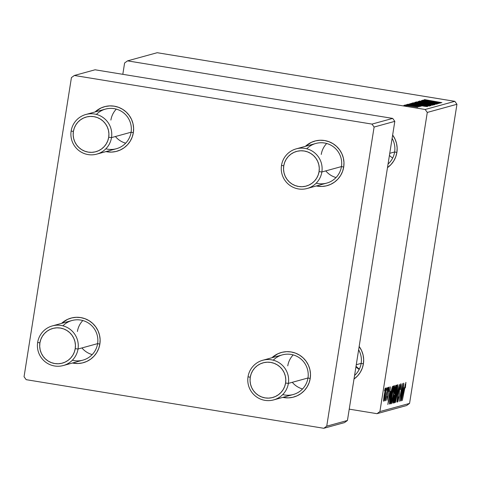 <?xml version="1.0" encoding="UTF-8"?>
<svg xmlns="http://www.w3.org/2000/svg" width="481" height="481" viewBox="0 0 481 481"><rect width="100%" height="100%" fill="white"/><g stroke="black" fill="none" stroke-linecap="round" stroke-linejoin="round"><path stroke-width="0.72" d="M77.405 331.499A20.557 20.424 74.6 0 1 82.828 320.532A20.557 20.424 -105.4 0 0 77.405 331.499M110.895 120.082A20.557 20.424 74.6 0 1 116.312 109.121A20.557 20.424 -105.4 0 0 110.895 120.082M287.77 365.861A20.557 20.424 74.6 0 1 293.194 354.9A20.557 20.424 -105.4 0 0 287.77 365.861M321.254 154.449A20.557 20.424 74.6 0 1 326.677 143.482A20.557 20.424 -105.4 0 0 321.254 154.449M394.636 151.966A20.557 20.424 -105.4 0 0 392.117 138.39A20.557 20.424 74.6 0 1 388.053 164.051A20.557 20.424 -105.4 0 0 394.636 151.966L396.879 152.453L394.636 151.966L389.754 153.307L394.636 151.966A20.557 20.424 74.6 0 1 394.624 151.966M392.646 135.047A23.124 22.974 74.6 0 1 396.879 152.453L395.737 156.83L393.771 160.901L391.047 164.502L387.488 167.635A23.124 22.974 74.6 0 0 396.879 152.453L397.15 147.932L396.536 143.44L395.063 139.153L392.646 135.047M361.153 363.377A20.557 20.424 -105.4 0 0 358.634 349.807A20.557 20.424 74.6 0 1 354.569 375.463A20.557 20.424 -105.4 0 0 361.153 363.377L363.395 363.864L361.153 363.377L356.271 364.718L361.153 363.377M359.163 346.458A23.124 22.974 74.6 0 1 363.395 363.864L362.253 368.248L360.281 372.318L357.563 375.92L354.004 379.052A23.124 22.974 74.6 0 0 363.395 363.864L363.666 359.343L363.047 354.852L361.574 350.565L359.163 346.458M72.366 360.221A20.557 20.424 -105.4 0 0 97.613 343.626L78.024 349.014A20.557 20.424 74.6 0 1 63.288 365.536A20.557 20.424 74.6 0 1 37.662 342.418A20.557 20.424 -105.4 0 0 54.63 365.993A20.557 20.424 -105.4 0 0 78.024 349.014L75.216 348.677A17.983 17.869 74.6 0 1 54.75 363.54A17.983 17.869 74.6 0 1 39.905 342.911L37.662 342.418A20.557 20.424 74.6 0 1 52.393 325.896L71.988 320.514A20.557 20.424 74.6 0 1 97.613 343.626L99.856 344.119L100.126 339.598L99.513 335.107L98.04 330.82L95.761 326.9L92.773 323.503L89.177 320.749L85.125 318.759L80.766 317.592L76.269 317.31L71.807 317.911L67.544 319.378L61.556 323.376A23.124 22.974 74.6 0 1 99.856 344.119L97.613 343.626A20.557 20.424 -105.4 0 0 62.915 325.829M282.726 394.582A20.557 20.424 -105.4 0 0 307.972 377.994L288.384 383.375A20.557 20.424 74.6 0 1 273.653 399.903A20.557 20.424 74.6 0 1 248.028 376.785A20.557 20.424 -105.4 0 0 264.995 400.36A20.557 20.424 -105.4 0 0 288.384 383.375L285.582 383.044A17.983 17.869 74.6 0 1 265.115 397.901A17.983 17.869 74.6 0 1 250.27 377.272L248.028 376.785A20.557 20.424 74.6 0 1 262.758 360.263L282.347 354.876A20.557 20.424 74.6 0 1 307.972 377.994L310.215 378.481L310.485 373.959L309.872 369.468L308.399 365.181L306.12 361.261L303.132 357.864L299.543 355.116L295.49 353.12L291.131 351.96L286.634 351.671L282.167 352.278L277.91 353.745L271.921 357.744A23.124 22.974 74.6 0 1 310.215 378.481L307.972 377.994A20.557 20.424 -105.4 0 0 273.274 360.197M296.242 148.845A20.557 20.424 74.6 0 1 321.867 171.964A20.557 20.424 74.6 0 1 307.137 188.486A20.557 20.424 74.6 0 1 281.511 165.368L283.754 165.861A17.983 17.869 74.6 0 1 304.22 150.998A17.983 17.869 74.6 0 1 319.065 171.627L321.867 171.964A20.557 20.424 -105.4 0 0 304.9 148.388A20.557 20.424 -105.4 0 0 281.511 165.368A20.557 20.424 74.6 0 1 296.242 148.845L315.837 143.464A20.557 20.424 74.6 0 1 341.462 166.576L343.705 167.069L343.969 162.542L343.356 158.057L341.883 153.77L339.61 149.85L336.616 146.446L333.026 143.699L328.974 141.709L324.615 140.542L320.118 140.26L315.65 140.861L311.393 142.328L305.405 146.326A23.124 22.974 74.6 0 1 343.705 167.069L341.462 166.576A20.557 20.424 -105.4 0 0 306.758 148.779M85.883 114.484A20.557 20.424 74.6 0 1 111.508 137.596A20.557 20.424 74.6 0 1 96.777 154.124A20.557 20.424 74.6 0 1 71.146 131.006L73.389 131.493A17.983 17.869 74.6 0 1 93.855 116.636A17.983 17.869 74.6 0 1 108.706 137.265L111.508 137.596A20.557 20.424 -105.4 0 0 94.541 114.021A20.557 20.424 -105.4 0 0 71.146 131.006A20.557 20.424 74.6 0 1 85.883 114.484L105.471 109.097A20.557 20.424 74.6 0 1 131.097 132.215L133.339 132.702L133.61 128.18L132.996 123.689L131.523 119.402L129.245 115.482L126.256 112.085L122.667 109.337L118.615 107.341L114.256 106.181L109.752 105.892L105.291 106.499L101.034 107.966L95.04 111.965A23.124 22.974 74.6 0 1 133.339 132.702L131.097 132.215A20.557 20.424 -105.4 0 0 96.398 114.418M127.525 60.865L157.197 52.712L454.828 101.329L425.162 109.482L127.525 60.865L124.603 62.987L122.811 74.314L124.603 62.987L127.525 60.865L425.162 109.482L427.284 112.428L379.906 411.556L409.572 403.403L456.95 104.275L427.284 112.428L425.162 109.482L454.828 101.329L157.197 52.712L127.525 60.865M407.142 104.485L409.824 104.858L407.142 104.485M405.772 104.864L408.453 105.231L405.772 104.864M412.981 102.784L422.384 104.69L430.922 105.79L428.836 105.195L412.981 102.784L420.628 104.401L430.946 105.778L421.29 103.842L412.945 102.808M410.533 103.553L415.109 104.407L409.331 103.89L427.501 106.632L410.756 103.493L415.109 104.407L409.331 103.89L427.501 106.632L410.533 103.553M414.73 102.405L427.501 104.75L432.84 105.165L415.512 102.188L415.44 102.663L415.512 102.188L414.718 102.453L415.999 102.79L428.763 104.948L432.84 105.165L415.512 102.188L414.7 102.429M418.025 101.497L434.824 104.617L420.647 101.882L436.243 104.227L418.284 101.425L434.824 104.617L420.647 101.882L436.243 104.227L418.025 101.497M424.555 99.603L441.925 102.669L424.525 99.621M422.33 100.313L437.019 102.832L421.278 100.601L438.6 103.577L424.098 100.998L439.856 103.235L422.33 100.313L437.019 102.832L421.278 100.601L438.6 103.577L424.098 100.998L439.856 103.235L422.33 100.313M423.947 99.868L428.517 100.721L422.739 100.204L440.915 102.946L424.164 99.807L428.517 100.721L422.739 100.204L440.915 102.946L423.947 99.868M419.384 101.022L437.391 104.004L419.336 101.052M416.239 101.888L425.643 103.8L434.175 104.894L432.094 104.299L416.239 101.888L425.643 103.8L434.205 104.882L425.589 103.12L416.203 101.912M407.804 104.209L421.013 106.397L407.756 104.233M411.676 103.241L422.264 105.375L429.581 106.06L412.259 103.084L411.784 103.397L421.188 105.201L429.581 106.06L412.259 103.084L411.784 103.397M404.623 105.08L417.761 107.299L404.593 105.099M406.553 104.648L419.36 106.758L406.553 104.648M403.884 105.381L406.571 105.754L403.884 105.381M391.823 396.091L393.272 388.522L394.342 385.552L394.155 390.35L392.255 400.968L391.444 403.589L391.173 403.793L391.059 403.216L391.823 396.091C391.095 400.595 390.903 403.168 391.245 403.806L392.255 400.968L393.765 393.043C394.462 388.672 394.642 386.177 394.306 385.552C393.542 386.946 392.712 390.458 391.823 396.091M390.59 391.426L387.848 404.521L390.386 386.85L389.893 391.618L390.59 391.426L389.893 391.618L390.386 386.85L387.848 404.521L390.59 391.426M405.874 382.377L405.381 387.8L405.597 384.578L405.261 385.161L402.308 400.547L405.285 384.03L402.308 400.547L405.537 384.451L405.381 387.8L405.91 382.371M398.015 399.964L397.985 396.669L397.613 402.026L398.977 397.18L399.356 393.368L398.839 393.278L399.356 393.368L399.314 392.147L398.893 392.075L399.314 392.147L399.308 388.919L400.366 385.87L399.927 385.798L400.366 385.87L400.366 389.634C400.974 385.828 401.088 383.88 400.709 383.796L399.266 389.177L400.769 383.796L400.366 389.634L400.463 385.918L399.729 387.68L399.062 396.609L397.625 402.038L397.985 396.669L397.979 399.964L398.821 396.903L399.266 389.177L398.755 397.348L398.015 399.964L397.559 399.891L397.967 399.958M395.418 402.441L399.344 384.391L396.831 402.056L398.779 386.971L395.418 402.441L398.779 386.971L396.831 402.056L399.344 384.391L395.418 402.441M395.075 395.202L396.53 387.626L397.601 384.662L397.414 389.454L395.508 400.072L394.697 402.693L394.432 402.898L394.312 402.32L395.075 395.202C394.354 399.699 394.161 402.272 394.504 402.916L395.508 400.072L397.023 392.147C397.715 387.776 397.895 385.281 397.565 384.662C396.795 386.051 395.965 389.562 395.075 395.202M384.493 390.897L385.149 388.293L384.493 390.897M394.348 391.041L395.496 385.864L396.572 385.155L393.428 402.988L392.863 403.132L392.887 400.21L394.348 391.041L392.706 402.904L393.428 402.988L396.572 385.155L395.785 385.365L394.348 391.041M403.998 387.74L401.256 400.835L403.799 383.165L403.3 387.933L403.998 387.74L403.3 387.933L403.799 383.165L401.256 400.835L403.998 387.74M401.467 394.161L403.595 383.225L400.451 401.058L402.062 386.213L399.194 401.407L402.338 383.567L400.733 398.388L402.338 383.567L399.194 401.407L402.062 386.213L400.451 401.058L403.595 383.225L401.467 394.161M389.123 386.977L388.882 391.456L388.925 388.648L388.438 389.79L387.999 395.935L386.892 400.378L387.049 396.584L387.103 398.743L387.518 397.643L388.053 390.849L389.123 386.977L388.053 390.849L387.65 396.927L387.139 398.761L387.049 396.584L386.892 400.378L387.896 396.584L388.143 391.762L388.882 388.594L388.51 388.534L388.858 388.594L388.882 391.456L389.165 386.977M392.352 386.718L393.314 386.045L390.175 403.884L389.622 404.022L389.694 400.138L391.227 391.023L392.352 386.718L390.151 396.939L389.472 403.854L390.175 403.884L393.314 386.045L392.352 386.718M384.048 396.001L385.431 389.081L385.996 387.86L386.063 389.327L384.085 400.42L383.712 401.238L383.531 400.889L384.048 396.001L383.67 401.262C384.277 400.156 384.92 397.354 385.618 392.863L385.948 387.854L384.048 396.001M386.381 390.38L387.031 387.776L386.381 390.38M386.694 392.803L387.818 387.56L385.534 400.529L385.804 397.901L385.01 400.895L386.694 392.803L384.95 400.463L385.804 397.901L385.534 400.529L387.818 387.56L386.694 392.803M387.752 390.001L388.407 387.397L387.752 390.001M376.984 413.678L349.236 409.145L376.984 413.678L379.906 411.556L427.284 112.428L456.95 104.275L454.828 101.329L456.95 104.275L409.572 403.403L406.649 405.525L376.984 413.678L379.906 411.556L409.572 403.403L406.649 405.525L376.984 413.678M74.351 75.475L95.064 69.787L392.694 118.404L371.987 124.098L74.351 75.475L71.428 77.597L24.05 376.725L26.172 379.671L323.803 428.288L26.172 379.671L24.05 376.725L71.428 77.597L74.351 75.475L371.987 124.098L374.104 127.044L326.731 426.166L347.438 420.478L394.817 121.35L374.104 127.044L371.987 124.098L392.694 118.404L95.064 69.787L74.351 75.475M344.516 422.601L323.803 428.288L326.731 426.166L374.104 127.044L394.817 121.35L392.694 118.404L394.817 121.35L347.438 420.478L344.516 422.601L347.438 420.478L326.731 426.166L323.803 428.288L344.516 422.601M133.339 132.702L132.197 137.085L130.231 141.149L127.507 144.751L124.134 147.751L120.244 150.024L115.987 151.491L111.526 152.092L105.934 151.605A23.124 22.974 74.6 0 0 133.339 132.702M343.705 167.069L342.562 171.446L340.59 175.517L337.866 179.118L334.499 182.113L330.609 184.391L326.352 185.858L321.885 186.46L316.3 185.967A23.124 22.974 74.6 0 0 343.705 167.069M310.215 378.481L309.079 382.864L307.106 386.928L304.383 390.53L301.016 393.53L297.126 395.803L292.863 397.27L288.402 397.871L282.816 397.384A23.124 22.974 74.6 0 0 310.215 378.481M99.856 344.119L98.713 348.497L96.747 352.567L94.023 356.168L90.65 359.163L86.76 361.441L82.504 362.908L78.036 363.51L72.451 363.017A23.124 22.974 74.6 0 0 99.856 344.119M52.393 325.896A20.557 20.424 74.6 0 1 78.024 349.014L97.613 343.626A20.557 20.424 74.6 0 1 82.882 360.155L63.288 365.536M316.209 183.171A20.557 20.424 -105.4 0 0 341.462 166.576A20.557 20.424 74.6 0 1 326.725 183.105L307.137 188.486M105.85 148.803A20.557 20.424 -105.4 0 0 131.097 132.215A20.557 20.424 74.6 0 1 116.366 148.737L96.777 154.124M262.758 360.263A20.557 20.424 74.6 0 1 288.384 383.375L307.972 377.994A20.557 20.424 74.6 0 1 293.242 394.516L273.653 399.903M392.682 158.021A20.557 20.424 74.6 0 1 389.418 155.441M359.199 369.432A20.557 20.424 74.6 0 1 355.934 366.859M336.039 177.543A20.557 20.424 74.6 0 1 325.769 170.887M302.549 388.955A20.557 20.424 74.6 0 1 292.286 382.305M125.673 143.176A20.557 20.424 74.6 0 1 115.41 136.526M92.19 354.593A20.557 20.424 74.6 0 1 81.926 347.937M392.7 402.868L393.428 402.988L392.7 402.868M393.242 401.058L393.59 400.962L394.57 395.4L393.59 400.962L393.175 401.058L393.56 396.278L394.24 395.49L393.765 395.412L394.57 395.4L393.807 395.274L394.57 395.4L393.861 396.079L393.187 401.058L392.791 400.998M392.791 400.98L393.133 401.04M394.504 393.434L394.937 393.314L396.001 387.295L394.937 393.314L394.45 393.434L394.354 391.005L395.4 387.548L395.039 387.488L395.616 387.397L395.081 387.313L396.001 387.295L395.117 387.151L396.001 387.295L395.4 387.548L395.057 388.486L394.444 393.434L394.047 393.368L394.414 393.422M394.841 400.835L397.114 390.181L397.342 387.007L396.771 386.664L397.222 386.736L395.063 395.304L394.709 400.396L395.25 395.34L397.222 386.736L397.023 392.147L395.568 398.755L394.841 400.835L394.366 400.763L394.811 400.835M397.222 386.736L396.777 386.664M400.366 385.87L399.927 385.792M405.2 384.397L405.537 384.451L405.2 384.397M403.559 389.844L401.545 398.827L402.819 389.971L403.559 389.844L402.856 389.73L403.559 389.844L403 390.001L401.713 398.857L403.559 389.844M388.858 388.594L388.504 388.534M387.806 392.869L388.143 392.929L387.806 392.869M390.145 393.53L388.137 402.513L389.412 393.65L390.145 393.53L389.442 393.416L390.145 393.53L389.592 393.68L388.305 402.537L390.145 393.53M389.454 403.763L390.175 403.884L389.454 403.763M390.037 401.936L392.743 388.191L390.338 401.857L389.52 401.659L389.826 401.707L390.338 396.999C391.155 391.774 391.871 388.864 392.478 388.263L391.889 388.161L392.743 388.191L391.919 388.053L392.743 388.191L392.135 388.648L391.306 391.702L389.826 401.707M389.502 401.845L389.917 401.918M391.582 401.731L393.765 393.043L391.582 401.731L391.805 396.2L393.963 387.632L393.518 387.56L393.981 387.632L393.572 393.013L394.083 387.902L393.266 389.622L391.841 397.222L391.534 401.719M391.107 401.653L391.552 401.725L391.107 401.659M385.383 393.115L383.922 399.645L384.06 395.917L385.69 389.466L385.341 389.406L385.702 389.466L385.479 392.484L385.744 389.532L385.215 390.879L383.862 399.314L385.383 393.115M428.463 101.1L428.517 100.721L428.463 101.1M430.471 101.088L438.87 102.73L429.906 101.323L430.471 101.088L438.882 102.657L430.471 101.088M418.284 102.267L430.573 104.124L432.088 104.744L426.022 103.86L418.29 102.231L432.142 104.533L418.254 102.465M425.21 103.944L430.609 104.87L430.555 105.201L430.609 104.87L430.23 105.159L425.258 104.359L424.873 104.034L425.21 103.944L430.609 104.87L426.954 104.569L425.21 103.944M425.276 104.245L424.873 104.034M417.334 102.591L423.184 103.595L423.13 103.944L423.184 103.595L422.721 103.896L416.817 102.952L417.334 102.591L423.184 103.595L419.228 103.295L417.045 102.85L417.334 102.591M415.049 104.786L415.109 104.407L415.049 104.786M417.063 104.774L425.463 106.415L416.492 105.008L417.063 104.774L425.475 106.343L417.063 104.774M412.187 103.517L412.259 103.084L412.187 103.517M414.075 103.487L427.35 105.766L427.296 106.103L427.35 105.766L427.02 106.067L421.488 105.249L414.075 103.487L427.35 105.766L419.709 104.864L414.075 103.487M421.001 103.884L428.866 105.453L422.769 104.756L415.031 103.126L428.89 105.429L417.568 103.752L415.259 103.114L421.001 103.884M406.223 105.363L416.173 107.01L406.198 105.525M75.216 348.677L74.333 352.086L72.799 355.249L70.683 358.05L68.061 360.377L65.037 362.151L61.724 363.293L58.249 363.762L54.75 363.54L51.359 362.632L48.208 361.081L45.418 358.946L43.092 356.301L41.318 353.252L40.176 349.921L39.695 346.428L39.905 342.911L40.795 339.502L42.328 336.339L44.444 333.537L47.066 331.205L50.09 329.437L53.403 328.295L56.872 327.826L60.372 328.048L63.763 328.95L66.913 330.501L69.709 332.642L72.036 335.287L73.803 338.335L74.952 341.666L75.427 345.16L75.216 348.677L78.024 349.014A20.557 20.424 -105.4 0 0 61.057 325.439A20.557 20.424 -105.4 0 0 37.662 342.418L39.905 342.911A17.983 17.869 74.6 0 1 60.372 328.048A17.983 17.869 74.6 0 1 75.216 348.677M285.582 383.044L285.792 379.527L285.311 376.034L284.169 372.697L282.395 369.648L280.068 367.003L277.278 364.869L274.128 363.317L270.737 362.415L267.238 362.193L263.762 362.662L260.449 363.798L257.425 365.572L254.804 367.899L252.687 370.701L251.154 373.869L250.27 377.272L250.06 380.79L250.535 384.283L251.683 387.62L253.451 390.668L255.778 393.308L258.574 395.448L261.724 396.999L265.115 397.901L268.614 398.124L272.084 397.655L275.397 396.512L278.421 394.745L281.042 392.412L283.159 389.61L284.692 386.447L285.582 383.044L288.384 383.375A20.557 20.424 -105.4 0 0 271.416 359.8A20.557 20.424 -105.4 0 0 248.028 376.785L250.27 377.272A17.983 17.869 74.6 0 1 270.737 362.415A17.983 17.869 74.6 0 1 285.582 383.044M111.508 137.596L131.097 132.215L111.508 137.596L108.706 137.265L108.91 133.748L108.435 130.255L107.287 126.918L105.519 123.87L103.193 121.224L100.403 119.09L97.246 117.538L93.855 116.636L90.362 116.414L86.887 116.883L83.574 118.019L80.549 119.793L77.928 122.12L75.812 124.922L74.278 128.09L73.389 131.493L73.184 135.011L73.659 138.504L74.808 141.841L76.575 144.889L78.902 147.529L81.692 149.669L84.848 151.22L88.239 152.122L91.733 152.345L95.208 151.876L98.521 150.733L101.545 148.966L104.167 146.633L106.283 143.831L107.816 140.668L108.706 137.265A17.983 17.869 74.6 0 1 88.239 152.122A17.983 17.869 74.6 0 1 73.389 131.493L71.146 131.006A20.557 20.424 -105.4 0 0 88.113 154.581A20.557 20.424 -105.4 0 0 111.508 137.596M321.867 171.964L341.462 166.576L321.867 171.964L319.065 171.627L318.175 175.036L316.648 178.198L314.526 181L311.904 183.327L308.88 185.101L305.567 186.243L302.098 186.712L298.599 186.49L295.208 185.582L292.057 184.031L289.261 181.896L286.935 179.251L285.167 176.202L284.024 172.871L283.543 169.378L283.754 165.861L284.638 162.452L286.171 159.289L288.287 156.487L290.909 154.154L293.939 152.387L297.252 151.244L300.721 150.775L304.22 150.998L307.612 151.9L310.762 153.451L313.558 155.591L315.879 158.237L317.652 161.285L318.795 164.616L319.276 168.109L319.065 171.627A17.983 17.869 74.6 0 1 298.599 186.49A17.983 17.869 74.6 0 1 283.754 165.861L281.511 165.368A20.557 20.424 -105.4 0 0 298.479 188.943A20.557 20.424 -105.4 0 0 321.867 171.964M356.03 366.245A20.557 20.424 -105.4 0 0 359.391 369.041M389.971 401.942L389.502 401.863M393.981 387.632L393.518 387.56M385.702 389.466L385.341 389.406"/></g></svg>

